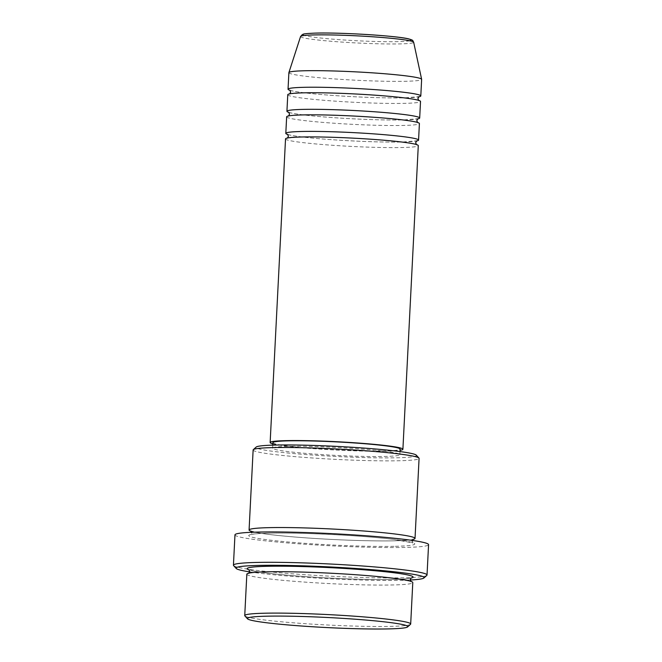 <?xml version="1.0" encoding="UTF-8"?>
<svg xmlns="http://www.w3.org/2000/svg" width="662" height="662" viewBox="0 0 662 662"><rect width="100%" height="100%" fill="white"/><g stroke="black" fill="none" stroke-linecap="round" stroke-linejoin="round"><path stroke-width="0.5" stroke-dasharray="3.31 2.48" d="M285.529 138.896A66.465 4.171 -177.1 0 0 329.113 145.036A66.465 4.171 -177.1 0 0 402.769 147.51A66.465 4.171 -177.1 0 0 418.285 145.623M287.796 134.51A66.465 4.171 -177.1 0 0 337.306 140.063A66.465 4.171 -177.1 0 0 403.05 141.991A66.465 4.171 -177.1 0 0 416.464 141.031M286.646 116.818A66.465 4.171 -177.1 0 0 330.23 122.958A66.465 4.171 -177.1 0 0 403.886 125.432A66.465 4.171 -177.1 0 0 419.402 123.546M288.922 112.424A66.465 4.171 -177.1 0 0 338.423 117.985A66.465 4.171 -177.1 0 0 404.168 119.913A66.465 4.171 -177.1 0 0 417.581 118.945M287.763 94.732A66.465 4.171 -177.1 0 0 331.348 100.872A66.465 4.171 -177.1 0 0 405.003 103.346A66.465 4.171 -177.1 0 0 420.519 101.46M290.039 90.346A66.465 4.171 -177.1 0 0 339.548 95.899A66.465 4.171 -177.1 0 0 405.285 97.827A66.465 4.171 -177.1 0 0 418.698 96.859M410.506 624.316A83.081 5.213 2.9 0 1 391.292 626.36A83.081 5.213 2.9 0 1 301.69 623.438A83.081 5.213 2.9 0 1 244.89 615.925M416.307 455.158A80.309 5.039 2.9 0 1 397.705 457.765A80.309 5.039 2.9 0 1 306.349 454.595A80.309 5.039 2.9 0 1 256.211 447.04M253.132 449.97A83.081 5.213 -177.1 0 0 307.615 457.641A83.081 5.213 -177.1 0 0 399.683 460.744A83.081 5.213 -177.1 0 0 419.079 458.377M249.706 571.885A94.153 5.908 -177.1 0 0 402.148 580.309A94.153 5.908 -177.1 0 0 410.167 580.011M426.824 575.386A96.925 6.082 2.9 0 1 404.408 577.769A96.925 6.082 2.9 0 1 299.869 574.359A96.925 6.082 2.9 0 1 233.603 565.596M246.835 574.186A83.081 5.213 -177.1 0 0 301.318 581.857A83.081 5.213 -177.1 0 0 393.385 584.951A83.081 5.213 -177.1 0 0 412.782 582.593M253.546 531.958A83.081 5.213 -177.1 0 0 316.866 538.595A83.081 5.213 -177.1 0 0 395.628 540.788A83.081 5.213 -177.1 0 0 412.79 539.505M272.852 443.863A66.465 4.171 -177.1 0 0 322.965 449.299A66.465 4.171 -177.1 0 0 387.386 451.145A66.465 4.171 -177.1 0 0 400.071 450.309M272.91 442.671A63.693 3.997 -177.1 0 0 314.682 448.555A63.693 3.997 -177.1 0 0 385.267 450.93A63.693 3.997 -177.1 0 0 400.138 449.117M287.498 446.387A63.693 3.997 -177.1 0 0 272.628 448.191A63.693 3.997 -177.1 0 0 314.4 454.074A63.693 3.997 -177.1 0 0 384.986 456.449A63.693 3.997 -177.1 0 0 399.856 454.637A63.693 3.997 -177.1 0 0 358.084 448.753A63.693 3.997 -177.1 0 0 287.498 446.387M234.969 534.838A96.925 6.082 -177.1 0 0 298.529 543.792A96.925 6.082 -177.1 0 0 405.947 547.408A96.925 6.082 -177.1 0 0 428.571 544.652M288.88 72.654A66.465 4.171 -177.1 0 0 332.465 78.786A66.465 4.171 -177.1 0 0 406.12 81.269A66.465 4.171 -177.1 0 0 421.636 79.374M409.761 40.771A53.953 3.384 2.9 0 1 398.507 41.632A53.953 3.384 2.9 0 1 322.601 38.222A53.953 3.384 2.9 0 1 315.931 33.108M300.573 36.493A56.626 3.558 -177.1 0 0 337.248 41.747A56.626 3.558 -177.1 0 0 400.444 43.891A56.626 3.558 -177.1 0 0 413.659 42.219M410.837 578.149A83.081 5.213 2.9 0 1 393.667 579.432A83.081 5.213 2.9 0 1 310.693 576.966A83.081 5.213 2.9 0 1 249.226 569.957M395.346 546.307A83.081 5.213 -177.1 0 0 385.085 538.429A83.081 5.213 -177.1 0 0 268.193 533.183A83.081 5.213 -177.1 0 0 278.454 541.061A83.081 5.213 -177.1 0 0 395.346 546.307M287.622 137.977L301.251 137.017C319.225 136.529 352.457 137.721 378.49 139.781C397.175 141.304 409.199 142.744 414.561 144.101L416.29 144.498M287.523 134.27L288.011 134.477C289.526 135.098 296.253 136.471 312.323 138.06C339.018 140.741 381.635 142.587 402.835 141.982L416.77 140.824M288.74 115.891L302.368 114.94C320.342 114.452 353.574 115.635 379.616 117.695C398.292 119.226 410.316 120.666 415.678 122.015L417.408 122.412M288.64 112.192L289.128 112.391C290.643 113.02 297.37 114.394 313.44 115.982C340.136 118.664 382.752 120.509 403.961 119.905L417.887 118.738M289.865 93.814L303.486 92.854C321.467 92.366 354.691 93.549 380.733 95.618C399.418 97.14 411.433 98.58 416.795 99.929L418.525 100.326M289.757 90.106L290.246 90.305C291.76 90.934 298.496 92.308 314.558 93.896C341.261 96.578 383.869 98.423 405.078 97.819L419.005 96.66M249.069 573.11L249.301 573.176C251.692 572.531 257.402 572.084 266.438 571.836C296.626 570.934 361.171 574.153 392.119 578.1L410.672 581.302M248.937 569.692L255.822 571.422C265.934 573.201 281.681 574.873 303.072 576.437C334.583 578.745 372.35 579.986 393.46 579.424C402.529 579.176 408.247 578.72 410.622 578.075L411.152 577.909M250.898 531.048L257.783 532.778C267.895 534.557 283.642 536.228 305.025 537.792C336.544 540.101 374.311 541.342 395.421 540.78C404.49 540.531 410.208 540.076 412.583 539.431L413.105 539.265M412.236 540.415L412.923 542.923L394.08 539.456C363.132 535.508 298.587 532.289 268.4 533.191C259.363 533.44 253.645 533.886 251.254 534.532L250.708 534.706L251.651 532.281M272.785 445.129L272.628 448.191M400.013 451.575L399.856 454.637"/><path stroke-width="0.99" d="M400.071 450.309A66.465 4.171 -177.1 0 0 402.901 449.258L418.285 145.623A66.465 4.171 -177.1 0 0 374.7 139.492A66.465 4.171 -177.1 0 0 301.045 137.009A66.465 4.171 -177.1 0 0 285.529 138.896L270.146 442.53A66.465 4.171 -177.1 0 0 272.852 443.863M416.464 141.031A66.465 4.171 -177.1 0 0 418.566 140.104A66.465 4.171 -177.1 0 0 374.973 133.964A66.465 4.171 -177.1 0 0 301.326 131.49A66.465 4.171 -177.1 0 0 285.81 133.376A66.465 4.171 -177.1 0 0 287.796 134.51M418.566 140.104L419.402 123.546A66.465 4.171 -177.1 0 0 375.817 117.406A66.465 4.171 -177.1 0 0 302.162 114.931A66.465 4.171 -177.1 0 0 286.646 116.818L285.81 133.376M417.581 118.945A66.465 4.171 -177.1 0 0 419.683 118.018A66.465 4.171 -177.1 0 0 376.099 111.886A66.465 4.171 -177.1 0 0 302.443 109.404A66.465 4.171 -177.1 0 0 286.927 111.299A66.465 4.171 -177.1 0 0 288.922 112.424M419.683 118.018L420.519 101.46A66.465 4.171 -177.1 0 0 376.935 95.32A66.465 4.171 -177.1 0 0 303.279 92.846A66.465 4.171 -177.1 0 0 287.763 94.732L286.927 111.299M418.698 96.859A66.465 4.171 -177.1 0 0 420.8 95.94A66.465 4.171 -177.1 0 0 377.216 89.8A66.465 4.171 -177.1 0 0 303.56 87.326A66.465 4.171 -177.1 0 0 288.044 89.213A66.465 4.171 -177.1 0 0 290.039 90.346M266.116 616.206A80.309 5.039 -177.1 0 0 247.514 618.813A80.309 5.039 -177.1 0 0 302.418 626.078A80.309 5.039 -177.1 0 0 389.033 628.9A80.309 5.039 -177.1 0 0 407.61 626.931A80.309 5.039 -177.1 0 0 357.472 619.375A80.309 5.039 -177.1 0 0 266.116 616.206M247.514 618.813L244.89 615.925A83.081 5.213 2.9 0 1 244.741 615.594A83.081 5.213 2.9 0 1 264.138 613.227A83.081 5.213 2.9 0 1 356.206 616.33A83.081 5.213 2.9 0 1 410.688 624.001A83.081 5.213 2.9 0 1 410.506 624.316L407.61 626.931M253.314 449.655L256.211 447.04A80.309 5.039 2.9 0 1 274.788 445.071A80.309 5.039 2.9 0 1 361.402 447.893A80.309 5.039 2.9 0 1 416.307 455.158L418.93 458.046A83.081 5.213 -177.1 0 0 362.131 450.532A83.081 5.213 -177.1 0 0 272.529 447.611A83.081 5.213 -177.1 0 0 253.314 449.655A83.081 5.213 -177.1 0 0 253.132 449.97L249.078 530.022A83.081 5.213 -177.1 0 0 253.546 531.958M410.167 580.011A94.153 5.908 -177.1 0 0 423.92 577.992A94.153 5.908 -177.1 0 0 365.143 569.146A94.153 5.908 -177.1 0 0 258.039 565.431A94.153 5.908 -177.1 0 0 236.226 568.484A94.153 5.908 -177.1 0 0 249.706 571.885M236.226 568.484L233.603 565.596A96.925 6.082 2.9 0 1 233.429 565.207A96.925 6.082 2.9 0 1 256.053 562.452A96.925 6.082 2.9 0 1 363.471 566.06A96.925 6.082 2.9 0 1 427.031 575.013A96.925 6.082 2.9 0 1 426.824 575.386L423.92 577.992M410.688 624.001L412.782 582.593A83.081 5.213 -177.1 0 0 358.299 574.922A83.081 5.213 -177.1 0 0 266.232 571.827A83.081 5.213 -177.1 0 0 246.835 574.186L244.741 615.594M412.79 539.505A83.081 5.213 -177.1 0 0 415.024 538.429A83.081 5.213 -177.1 0 0 360.542 530.759A83.081 5.213 -177.1 0 0 268.474 527.664A83.081 5.213 -177.1 0 0 249.078 530.022M402.901 449.258A66.465 4.171 -177.1 0 0 359.317 443.118A66.465 4.171 -177.1 0 0 285.661 440.644A66.465 4.171 -177.1 0 0 270.146 442.53M400.013 451.575L400.138 449.117A63.693 3.997 -177.1 0 0 358.365 443.234A63.693 3.997 -177.1 0 0 287.78 440.859A63.693 3.997 -177.1 0 0 272.91 442.671L272.785 445.129M427.031 575.013L428.571 544.652A96.925 6.082 -177.1 0 0 365.01 535.699A96.925 6.082 -177.1 0 0 257.592 532.091A96.925 6.082 -177.1 0 0 234.969 534.838L233.429 565.207M420.8 95.94L421.636 79.374A66.465 4.171 -177.1 0 0 421.636 79.308A66.465 4.171 -177.1 0 0 377.53 73.201A66.465 4.171 -177.1 0 0 304.396 70.768A66.465 4.171 -177.1 0 0 288.897 72.58A66.465 4.171 -177.1 0 0 288.88 72.654L288.044 89.213M415.024 538.429L419.079 458.377A83.081 5.213 -177.1 0 0 418.93 458.046M313.78 34.945A56.626 3.558 -177.1 0 0 300.573 36.493L302.418 34.515C303.957 34.341 300.548 33.704 315.724 33.1C340.93 32.297 398.756 35.963 409.116 39.008C413.692 40.415 412.418 40.283 413.659 42.219A56.626 3.558 -177.1 0 0 376.082 37.022A56.626 3.558 -177.1 0 0 313.78 34.945M249.226 569.957A83.081 5.213 2.9 0 1 266.513 566.308A83.081 5.213 2.9 0 1 367.302 570.081A83.081 5.213 2.9 0 1 410.837 578.149M315.931 33.108A53.953 3.384 2.9 0 1 381.163 35.541A53.953 3.384 2.9 0 1 409.761 40.771M416.572 144.73L415.653 142.727L416.77 140.824M417.689 122.644L416.779 120.641L417.887 118.738M418.806 100.566L417.896 98.564L419.005 96.66M410.961 581.567L410.159 579.689L411.152 577.909M413.105 539.265L412.12 541.044M300.573 36.493L288.897 72.58M413.659 42.219L421.636 79.308M251.701 532.918L250.898 531.048M248.755 573.35L249.748 571.563L248.937 569.692M289.559 94.021L290.668 92.117L289.757 90.106M288.442 116.098L289.551 114.195L288.64 112.192M287.325 138.184L288.433 136.281L287.523 134.27"/></g></svg>

